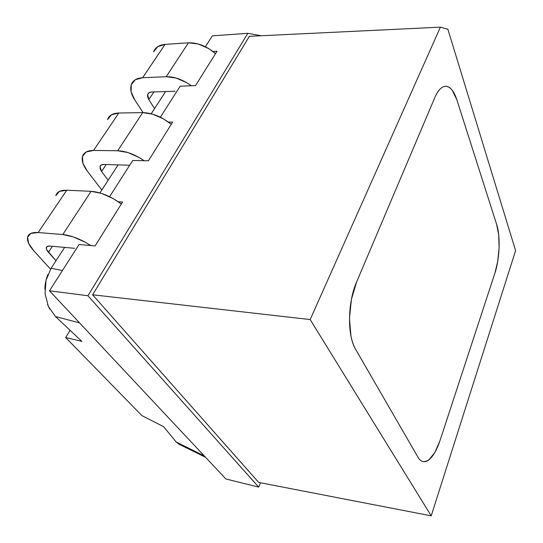 <?xml version="1.0" encoding="UTF-8"?>
<svg xmlns="http://www.w3.org/2000/svg" width="543" height="543" viewBox="0 0 543 543"><rect width="100%" height="100%" fill="white"/><g stroke="black" fill="none" stroke-linecap="round" stroke-linejoin="round"><path stroke-width="0.81" d="M440.393 27.15L310.175 319.569L92.609 294.795L249.38 36.32L440.393 27.15L310.175 319.569L431.21 515.85L515.592 250.628L447.894 29.295L440.393 27.15L447.894 29.295L515.592 250.628L431.21 515.85L310.175 319.569L92.609 294.795L258.685 482.428L431.21 515.85L258.685 482.428L92.609 294.795L249.38 36.32L440.393 27.15M212.34 35.845L205.369 46.759L212.34 35.845L247.866 33.306L87.925 295.752L49.494 290.804L225.874 478.974L258.692 487.105L260.552 482.795L258.692 487.105L225.874 478.974L49.494 290.804L79.054 244.52L49.494 290.804L87.925 295.752L258.692 487.105L87.925 295.752L247.866 33.306L261.224 35.75L247.866 33.306L212.34 35.845M180.195 86.167L160.368 117.213L180.195 86.167L195.494 85.618L217.03 51.239L212.944 51.483L217.03 51.239L195.494 85.618L180.195 86.167M434.916 97.38C436.565 93.518 438.391 90.633 440.414 88.733C442.43 86.846 444.466 86.045 446.529 86.337C448.579 86.636 450.5 87.959 452.285 90.308L456.853 99.776L496.655 224.463L498.712 235.017L499.092 247.846L497.768 261.156L494.917 273.102L439.986 440.644L434.916 452.414L428.963 459.819C426.9 461.414 424.904 461.998 422.99 461.557C421.069 461.109 419.379 459.629 417.927 457.125L355.658 349.387C353.622 345.864 352.061 341.404 350.968 336.015L349.461 318.3L351.443 299.213L356.581 282.055L434.916 97.38C438.065 90.199 441.608 86.5 445.545 86.283C450.188 86.459 453.962 90.953 456.853 99.776L496.655 224.463C500.565 236.273 499.723 258.821 494.917 273.102L439.986 440.644C435.045 454.959 429.432 461.944 423.133 461.591C421.164 461.177 419.427 459.69 417.927 457.125L355.658 349.387C347.181 335.771 347.54 302.437 356.581 282.055L434.916 97.38C438.065 90.199 441.608 86.5 445.545 86.283C450.188 86.459 453.962 90.953 456.853 99.776L496.655 224.463C500.565 236.273 499.723 258.821 494.917 273.102L439.986 440.644C435.045 454.959 429.432 461.944 423.133 461.591C421.164 461.177 419.427 459.69 417.927 457.125L355.658 349.387C347.181 335.771 347.54 302.437 356.581 282.055L434.916 97.38L356.581 282.055L351.443 299.213L349.461 318.3L350.968 336.015C352.061 341.404 353.622 345.864 355.658 349.387L417.927 457.125C419.379 459.629 421.069 461.109 422.99 461.557C424.904 461.998 426.9 461.414 428.963 459.819L434.916 452.414L439.986 440.644L494.917 273.102L497.768 261.156L499.092 247.846L498.712 235.017L496.655 224.463L456.853 99.776L452.285 90.308C450.5 87.959 448.579 86.636 446.529 86.337C444.466 86.045 442.43 86.846 440.414 88.733C438.391 90.633 436.565 93.518 434.916 97.38M70.074 330.293L65.676 337.542L141.913 415.633L163.579 426.642L176.265 442.083L204.154 455.801L176.265 442.083L163.579 426.642L141.913 415.633L65.676 337.542L70.074 330.293M79.59 322.915L55.454 316.515L81.823 341.357L65.676 337.542L81.823 341.357L55.454 316.515L79.59 322.915M79.054 244.52L95.079 245.938L122.596 202.003L118.306 201.772L122.596 202.003L95.079 245.938L79.054 244.52M109.598 196.702L132.736 160.477L148.409 160.796L172.66 122.073L168.466 122.114L172.66 122.073L148.409 160.796L132.736 160.477L109.598 196.702M165.595 91.563L151.219 113.752L165.595 91.563M118.157 164.787L99.939 192.901L118.157 164.787M51.103 268.269L62.452 270.516L51.103 268.269L64.624 247.398L51.103 268.269L46.033 280.297L45.076 293.77L48.402 306.517L55.454 316.515M179.224 444.33L176.265 442.083L179.17 444.303L205.553 457.301M47.512 304.392L49.732 309.13M47.872 274.493C45.802 280.113 44.811 285.089 44.906 289.419M45.042 293.396L45.076 293.77M153.71 51.626C155.447 47.316 159.242 44.906 165.086 44.39L142.605 77.724L166.226 76.706L142.605 77.724C136.693 78.097 132.933 80.378 131.311 84.559C129.872 89.025 131.039 94.177 134.813 100.027L143.108 112.618L134.813 100.027L131.128 91.91L131.236 84.783L135.234 79.767L142.605 77.724L165.086 44.39L188.435 42.816C197.645 42.564 206.679 46.169 215.537 53.621L208.431 48.429L198.181 43.963L188.435 42.816L165.086 44.39L157.742 46.644L153.628 51.857M175.111 91.258L151.687 92.005L149.121 92.67L147.682 94.367L147.581 96.817L148.823 99.654L154.565 108.58L148.823 99.654L147.655 94.448C148.219 92.928 149.563 92.113 151.687 92.005L175.111 91.258M191.353 85.767C182.767 79.611 174.391 76.583 166.226 76.706L188.435 42.816L166.226 76.706L176.142 78.056L186.683 82.665L191.36 85.767M153.893 91.937L148.823 99.654L153.893 91.937M107.623 119.392C109.102 115.354 112.829 113.229 118.802 113.019L93.552 150.445L117.688 150.757L93.552 150.445C87.532 150.479 83.853 152.427 82.522 156.303C81.402 160.443 82.991 165.371 87.301 171.086L101.806 190.016L87.301 171.086L82.909 163.233L82.461 156.506L86.167 151.979L93.552 150.445L118.802 113.019L142.687 112.618C152.142 112.822 161.671 116.711 171.276 124.286L163.626 118.965L152.787 114.193L142.687 112.618L118.802 113.019L111.417 114.824L107.555 119.609M129.702 165.221L103.937 164.448L101.365 164.929L100.021 166.457L100.109 168.764L101.589 171.507L108.138 180.235L101.589 171.507L100 166.531C100.462 165.126 101.772 164.434 103.937 164.448L129.702 165.221M117.688 150.757L127.978 152.569L139.137 157.518L144.166 160.708C134.895 154.402 126.071 151.09 117.688 150.757L142.687 112.618L117.688 150.757M106.197 164.502L101.589 171.507L106.197 164.502M55.895 195.466C57.042 191.794 60.66 190.043 66.735 190.213L38.18 232.54L62.771 234.549L38.18 232.54C32.064 232.139 28.528 233.66 27.578 237.101C26.865 240.8 28.983 245.402 33.924 250.92L50.54 269.172L33.924 250.92L28.677 243.447L27.537 237.284L30.829 233.415L38.18 232.54L66.735 190.213L91.109 191.319C100.808 192.093 110.894 196.308 121.361 203.978L113.08 198.534L101.575 193.41L91.109 191.319L66.735 190.213L59.35 191.441L55.841 195.656M74.561 248.314L50.139 246.067L47.574 246.325L46.365 247.615L46.684 249.726L55.977 260.749L48.463 252.332C46.827 250.472 46.121 248.925 46.345 247.683C46.678 246.434 47.94 245.898 50.139 246.067L74.561 248.314M62.771 234.549L73.434 236.945L85.299 242.273L90.742 245.551C80.669 239.117 71.343 235.452 62.771 234.549L91.109 191.319L62.771 234.549M52.44 246.278L48.463 252.332L52.44 246.278M147.655 94.448L148.558 93.077M100 166.531L100.822 165.282M46.345 247.683L47.058 246.603"/></g></svg>
